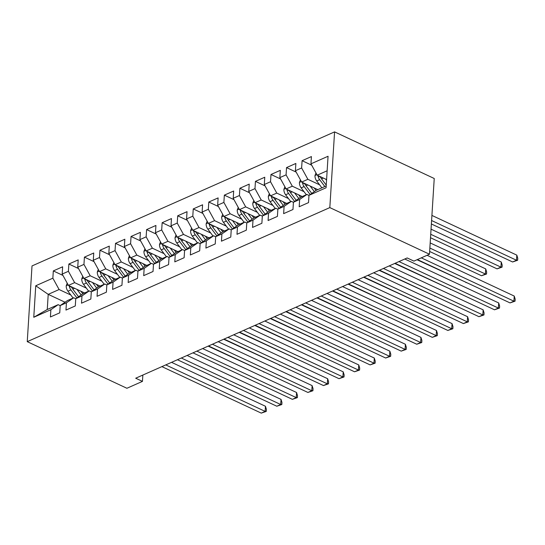 <?xml version="1.0" encoding="UTF-8"?>
<svg xmlns="http://www.w3.org/2000/svg" width="545" height="545" viewBox="0 0 545 545"><rect width="100%" height="100%" fill="white"/><g stroke="black" fill="none" stroke-linecap="round" stroke-linejoin="round"><path stroke-width="0.82" d="M334.582 131.883L32.012 265.933L27.25 341.654L329.82 207.604L334.582 131.883L434.236 178.501L429.474 254.222L329.82 207.604M65.039 302.223L48.212 294.354L35.752 285.764L33.77 317.279L50.876 309.703L50.419 316.965L59.746 312.83L60.202 305.568L66.422 302.809L65.965 310.078L75.292 305.943L75.748 298.68L81.968 295.921L81.512 303.19L90.845 299.055L91.301 291.793L97.521 289.034L97.064 296.303L106.391 292.168L106.847 284.899L113.067 282.147L112.611 289.409L121.937 285.28L122.393 278.011L128.613 275.259L128.157 282.521L137.49 278.393L137.946 271.124L144.166 268.372L143.703 275.634L153.036 271.499L153.492 264.236L159.712 261.484L159.256 268.746L168.582 264.611L169.039 257.349L175.258 254.59L174.802 261.859L184.128 257.724L184.591 250.462L190.804 247.703L190.348 254.971L199.681 250.836L200.138 243.574L206.357 240.815L205.901 248.077L215.227 243.949L215.684 236.68L221.904 233.928L221.447 241.19L230.773 237.061L231.23 229.792L237.45 227.04L236.993 234.302L246.326 230.167L246.783 222.905L253.003 220.153L252.546 227.415L261.873 223.28L262.329 216.018L268.549 213.259L268.092 220.527L277.419 216.392L277.875 209.13L284.095 206.371L283.638 213.64L292.972 209.505L293.428 202.243L299.648 199.484L299.185 206.753L308.518 202.617L308.974 195.348L326.074 187.773L328.063 156.258L310.957 163.834L311.413 156.572L302.087 160.7L301.63 167.969L295.41 170.721L295.867 163.459L286.534 167.594L286.077 174.856L279.858 177.616L280.321 170.347L270.988 174.482L270.531 181.744L264.311 184.503L264.768 177.234L255.441 181.369L254.985 188.631L248.765 191.39L249.222 184.121L239.895 188.257L239.432 195.526L233.219 198.278L233.676 191.016L224.342 195.144L223.886 202.413L217.666 205.165L218.123 197.903L208.796 202.031L208.34 209.3L202.12 212.053L202.577 204.791L193.25 208.926L192.794 216.188L186.574 218.94L187.03 211.678L177.697 215.813L177.241 223.075L171.021 225.834L171.477 218.565L162.151 222.701L161.695 229.963L155.475 232.722L155.931 225.453L146.605 229.588L146.149 236.85L139.929 239.609L140.385 232.347L131.052 236.476L130.596 243.744L124.376 246.497L124.839 239.235L115.506 243.363L115.049 250.632L108.83 253.384L109.286 246.122L99.96 250.257L99.503 257.519L93.284 260.272L93.74 253.009L84.414 257.145L83.95 264.407L77.737 267.166L78.194 259.897L68.861 264.032L68.404 271.294L62.184 274.053L62.641 266.784L53.315 270.92L62.941 275.423M35.752 285.764L52.858 278.182L53.315 270.92M429.474 254.222L413.921 261.109L407.169 257.949L135.698 378.223L142.449 381.384L142.851 375.049M84.591 292.958L68.425 285.396L74.645 282.644L86.362 288.121M62.184 274.053L68.425 285.396M68.404 271.294L74.645 282.644M33.77 317.279L47.265 309.499L58.145 304.675L60.202 305.636M50.876 309.703L58.145 304.675M100.137 286.071L83.978 278.509L90.198 275.756L101.908 281.234M77.737 267.166L83.978 278.509M83.95 264.407L90.198 275.756M60.202 305.568L67.478 300.54L73.691 297.788L75.748 298.749M66.422 302.809L73.691 297.788M115.69 279.183L99.524 271.621L105.744 268.862L117.454 274.346M93.284 260.272L99.524 271.621M99.503 257.519L105.744 268.862M75.748 298.68L83.024 293.653L89.244 290.901L91.294 291.861M81.968 295.921L89.244 290.901M131.236 272.296L115.07 264.734L121.29 261.975L133.007 267.459M108.83 253.384L115.07 264.734M115.049 250.632L121.29 261.975M91.301 291.793L98.57 286.765L104.79 284.006L106.84 284.967M97.521 289.034L104.79 284.006M146.782 265.401L130.623 257.846L136.836 255.087L148.553 260.565M124.376 246.497L130.623 257.846M130.596 243.744L136.836 255.087M106.847 284.899L114.116 279.878L120.336 277.119L122.393 278.079M113.067 282.147L120.336 277.119M162.328 258.514L146.169 250.952L152.389 248.2L164.1 253.677M139.929 239.609L146.169 250.952M146.149 236.85L152.389 248.2M122.393 278.011L129.669 272.991L135.889 270.231L137.94 271.192M128.613 275.259L135.889 270.231M177.881 251.627L161.715 244.065L167.935 241.312L179.646 246.79M155.475 232.722L161.715 244.065M161.695 229.963L167.935 241.312M137.946 271.124L145.215 266.096L151.435 263.344L153.486 264.305M144.166 268.372L151.435 263.344M193.427 244.739L177.261 237.177L183.481 234.425L195.199 239.902M171.021 225.834L177.261 237.177M177.241 223.075L183.481 234.425M153.492 264.236L160.761 259.209L166.981 256.457L169.039 257.417M159.712 261.484L166.981 256.457M208.973 237.852L192.814 230.29L199.034 227.537L210.745 233.015M186.574 218.94L192.814 230.29M192.794 216.188L199.034 227.537M169.039 257.349L176.314 252.321L182.534 249.569L184.585 250.53M175.258 254.59L182.534 249.569M224.526 230.964L208.36 223.402L214.58 220.643L226.291 226.127M202.12 212.053L208.36 223.402M208.34 209.3L214.58 220.643M184.591 250.462L191.86 245.434L198.08 242.682L200.131 243.642M190.804 247.703L198.08 242.682M240.072 224.077L223.906 216.515L230.126 213.756L241.844 219.24M217.666 205.165L223.906 216.515M223.886 202.413L230.126 213.756M200.138 243.574L207.407 238.547L213.626 235.787L215.684 236.748M206.357 240.815L213.626 235.787M255.619 217.183L239.459 209.627L245.679 206.868L257.39 212.346M233.219 198.278L239.459 209.627M239.432 195.526L245.679 206.868M215.684 236.68L222.953 231.659L229.172 228.9L231.23 229.861M221.904 233.928L229.172 228.9M271.172 210.295L255.006 202.733L261.225 199.981L272.936 205.458M248.765 191.39L255.006 202.733M254.985 188.631L261.225 199.981M231.23 229.792L238.506 224.765L244.725 222.013L246.776 222.973M237.45 227.04L244.725 222.013M286.718 203.408L270.552 195.846L276.771 193.094L288.489 198.571M264.311 184.503L270.552 195.846M270.531 181.744L276.771 193.094M246.783 222.905L254.052 217.877L260.272 215.125L262.322 216.086M253.003 220.153L260.272 215.125M302.264 196.52L286.105 188.958L292.318 186.206L304.035 191.683M279.858 177.616L286.105 188.958M286.077 174.856L292.318 186.206M262.329 216.018L269.598 210.99L275.818 208.238L277.875 209.198M268.549 213.259L275.818 208.238M317.81 189.633L301.651 182.071L307.87 179.312L319.581 184.796M295.41 170.721L301.651 182.071M301.63 167.969L307.87 179.312M277.875 209.13L285.151 204.103L291.371 201.35L293.421 202.311M284.095 206.371L291.371 201.35M326.591 179.578L317.197 175.183L327.143 170.776M310.957 163.834L317.197 175.183M293.428 202.243L300.697 197.215L306.917 194.456L308.967 195.417M299.648 199.484L306.917 194.456M27.25 341.654L126.903 388.272L142.449 381.384M70.809 295.009L59.098 289.531L48.212 294.354L47.265 309.499M308.974 195.348L316.243 190.328L326.196 185.92M52.858 278.182L59.098 289.531M302.087 160.7L311.713 165.203M286.534 167.594L296.16 172.097M270.988 174.482L280.614 178.985M255.441 181.369L265.068 185.872M239.895 188.257L249.521 192.76M224.342 195.144L233.969 199.647M208.796 202.031L218.422 206.535M193.25 208.926L202.876 213.429M177.697 215.813L187.323 220.316M162.151 222.701L171.777 227.204M146.605 229.588L156.231 234.091M131.052 236.476L140.678 240.979M115.506 243.363L125.132 247.866M99.96 250.257L109.586 254.76M84.414 257.145L94.04 261.648M68.861 264.032L78.487 268.535M421.285 257.846L513.921 301.181L510.031 302.904L417.395 259.57M427.069 255.285L514.242 296.064L513.921 301.181L515.045 301.187L510.031 302.904M514.242 296.064L515.175 299.144L515.045 301.187M315.977 172.969L314.976 175.613A6.09 4.101 66.1 0 0 316.72 180.988L321.87 187.834M325.712 179.162L326.55 180.279M431.374 223.975L512.607 261.975L516.496 260.251L516.817 255.135L431.913 215.418M318.021 175.565L318.042 175.933A6.09 4.101 66.1 0 0 319.677 179.68L324.827 186.526M326.244 185.109L321.536 178.855A6.09 4.101 -113.9 0 1 320.337 176.648M320.855 177.786A3.107 2.091 -113.9 0 1 320.474 177.071L318.042 175.933M516.817 255.135L517.75 258.214L517.621 260.258L516.496 260.251L431.592 220.534M517.621 260.258L512.607 261.975M398.981 261.573L498.368 308.068L494.485 309.792L395.091 263.296M404.765 259.011L498.695 302.952L498.368 308.068L499.499 308.075L494.485 309.792M498.695 302.952L499.629 306.031L499.499 308.075M383.435 268.46L482.822 314.956L478.939 316.679L379.545 270.184M389.212 265.899L483.143 309.839L482.822 314.956L483.953 314.962L478.939 316.679M483.143 309.839L484.076 312.919L483.953 314.962M300.431 179.857L299.43 182.5A6.09 4.101 66.1 0 0 301.174 187.875L306.324 194.722M310.166 186.056L314.356 191.629M314.165 187.923L316.066 190.45M430.509 237.729L497.06 268.862L500.944 267.139L501.271 262.022L431.047 229.172M302.475 182.452L302.495 182.827A6.09 4.101 66.1 0 0 304.124 186.567L310.132 194.551M311.767 193.421L305.99 185.743A6.09 4.101 -113.9 0 1 304.784 183.536M305.302 184.673A3.107 2.091 -113.9 0 1 304.928 183.958L302.495 182.827M501.271 262.022L502.204 265.102L502.074 267.145L500.944 267.139L430.727 234.289M502.074 267.145L497.06 268.862M284.885 186.744L283.884 189.388A6.09 4.101 66.1 0 0 285.621 194.769L290.771 201.609M294.613 192.944L298.81 198.516M298.619 194.817L300.52 197.338M429.644 251.483L481.514 275.75L485.397 274.026L485.718 268.91L430.182 242.927M286.929 189.347L286.949 189.715A6.09 4.101 66.1 0 0 288.578 193.455L294.586 201.439M296.221 200.308L290.444 192.63A6.09 4.101 -113.9 0 1 289.238 190.423M289.756 191.561A3.107 2.091 -113.9 0 1 289.381 190.852L286.949 189.715M485.718 268.91L486.651 271.989L486.528 274.033L485.397 274.026L429.862 248.043M486.528 274.033L481.514 275.75M367.882 275.348L467.276 321.843L463.386 323.567L363.999 277.071M373.666 272.786L467.596 316.727L467.276 321.843L468.4 321.857L463.386 323.567M467.596 316.727L468.53 319.806L468.4 321.857M352.336 282.242L451.73 328.73L447.84 330.454L348.446 283.959M358.119 279.68L452.05 323.614L451.73 328.73L452.854 328.744L447.84 330.454M452.05 323.614L452.984 326.693L452.854 328.744M269.339 193.632L268.338 196.275A6.09 4.101 66.1 0 0 270.075 201.657L275.225 208.497M279.067 199.831L283.264 205.404M283.073 201.704L284.967 204.225M271.376 196.234L271.403 196.602A6.09 4.101 66.1 0 0 273.031 200.349L279.033 208.326M280.668 207.195L274.898 199.518A6.09 4.101 -113.9 0 1 273.692 197.317M274.21 198.448A3.107 2.091 -113.9 0 1 273.828 197.74L271.403 196.602M417.014 259.74L466.35 282.467M466.425 282.501L465.961 282.637M253.786 200.519L252.785 203.169A6.09 4.101 66.1 0 0 254.529 208.544L259.679 215.391M263.521 206.719L267.718 212.291M267.52 208.592L269.421 211.113M255.83 203.122L255.85 203.489A6.09 4.101 66.1 0 0 257.478 207.236L263.487 215.214M265.122 214.083L259.345 206.405A6.09 4.101 -113.9 0 1 258.139 204.205M258.657 205.336A3.107 2.091 -113.9 0 1 258.282 204.627L255.85 203.489M394.709 263.467L450.804 289.354M450.872 289.388L450.415 289.524M336.79 289.129L436.177 335.625L432.294 337.341L332.9 290.853M342.573 286.568L436.504 330.508L436.177 335.625L437.308 335.631L432.294 337.341M436.504 330.508L437.437 333.581L437.308 335.631M238.24 207.413L237.239 210.057A6.09 4.101 66.1 0 0 238.976 215.432L244.126 222.278M247.968 213.606L252.165 219.185M251.974 215.479L253.875 218.007M240.284 210.009L240.304 210.377A6.09 4.101 66.1 0 0 241.932 214.124L247.941 222.108M249.576 220.977L243.799 213.299A6.09 4.101 -113.9 0 1 242.593 211.092M243.111 212.223A3.107 2.091 -113.9 0 1 242.736 211.515L240.304 210.377M379.163 270.354L435.251 296.242M435.326 296.276L434.869 296.412M321.237 296.017L420.631 342.512L416.741 344.236L317.353 297.74M327.02 293.455L420.951 337.396L420.631 342.512L421.755 342.519L416.741 344.236M420.951 337.396L421.885 340.475L421.755 342.519M222.694 214.301L221.692 216.944A6.09 4.101 66.1 0 0 223.43 222.319L228.58 229.166M232.422 220.493L236.619 226.073M236.428 222.367L238.328 224.894M224.731 216.896L224.758 217.264A6.09 4.101 66.1 0 0 226.386 221.011L232.388 228.995M234.03 227.865L228.253 220.187A6.09 4.101 -113.9 0 1 227.047 217.98M227.565 219.11A3.107 2.091 -113.9 0 1 227.183 218.402L224.758 217.264M363.61 277.241L419.705 303.129M419.779 303.17L419.316 303.299M305.691 302.904L405.085 349.399L401.195 351.123L301.807 304.628M311.474 300.343L405.405 344.283L405.085 349.399L406.209 349.406L401.195 351.123M405.405 344.283L406.338 347.363L406.209 349.406M290.144 309.792L389.532 356.287L385.649 358.01L286.254 311.515M295.928 307.23L389.859 351.171L389.532 356.287L390.663 356.294L385.649 358.01M389.859 351.171L390.792 354.25L390.663 356.294M274.598 316.679L373.986 363.174L370.103 364.898L270.708 318.403M280.375 314.118L374.306 358.058L373.986 363.174L375.11 363.188L370.103 364.898M374.306 358.058L375.239 361.137L375.11 363.188M259.045 323.573L358.44 370.062L354.55 371.785L255.162 325.29M264.829 321.012L358.76 364.946L358.44 370.062L359.564 370.075L354.55 371.785M358.76 364.946L359.693 368.025L359.564 370.075M243.499 330.461L342.894 376.956L339.004 378.673L239.609 332.184M249.283 327.899L343.214 371.84L342.894 376.956L344.018 376.963L339.004 378.673M343.214 371.84L344.147 374.912L344.018 376.963M227.953 337.348L327.341 383.844L323.458 385.56L224.063 339.072M233.73 334.787L327.661 378.727L327.341 383.844L328.472 383.85L323.458 385.56M327.661 378.727L328.594 381.807L328.472 383.85M212.4 344.236L311.795 390.731L307.905 392.455L208.517 345.959M218.184 341.674L312.115 385.615L311.795 390.731L312.919 390.738L307.905 392.455M312.115 385.615L313.048 388.694L312.919 390.738M207.141 221.188L206.139 223.832A6.09 4.101 66.1 0 0 207.883 229.207L213.034 236.053M216.876 227.381L221.072 232.96M220.875 229.254L222.776 231.782M209.185 223.784L209.205 224.159A6.09 4.101 66.1 0 0 210.84 227.899L216.842 235.883M218.477 234.752L212.7 227.074A6.09 4.101 -113.9 0 1 211.494 224.867M212.019 226.005A3.107 2.091 -113.9 0 1 211.637 225.289L209.205 224.159M348.064 284.129L404.158 310.023M404.233 310.057L403.77 310.194M191.595 228.076L190.593 230.719A6.09 4.101 66.1 0 0 192.337 236.101L197.481 242.941M201.33 234.275L205.52 239.848M205.329 236.148L207.229 238.669M193.639 230.678L193.659 231.046A6.09 4.101 66.1 0 0 195.287 234.786L201.296 242.77M202.931 241.639L197.154 233.962A6.09 4.101 -113.9 0 1 195.948 231.754M196.466 232.892A3.107 2.091 -113.9 0 1 196.091 232.184L193.659 231.046M332.518 291.023L388.605 316.911M388.68 316.945L388.224 317.081M176.049 234.963L175.047 237.606A6.09 4.101 66.1 0 0 176.784 242.988L181.935 249.828M185.777 241.162L189.973 246.735M189.783 243.036L191.683 245.557M178.086 237.566L178.113 237.933A6.09 4.101 66.1 0 0 179.741 241.68L185.743 249.658M187.385 248.527L181.608 240.849A6.09 4.101 -113.9 0 1 180.402 238.649M180.92 239.78A3.107 2.091 -113.9 0 1 180.538 239.071L178.113 237.933M316.965 297.911L373.059 323.798M373.134 323.832L372.678 323.968M160.496 241.851L159.494 244.501A6.09 4.101 66.1 0 0 161.238 249.876L166.389 256.722M170.231 248.05L174.427 253.623M174.237 249.923L176.13 252.444M162.539 244.453L162.56 244.821A6.09 4.101 66.1 0 0 164.195 248.568L170.197 256.545M171.832 255.414L166.061 247.737A6.09 4.101 -113.9 0 1 164.856 245.536M165.373 246.667A3.107 2.091 -113.9 0 1 164.992 245.959L162.56 244.821M301.419 304.798L357.513 330.686M357.588 330.72L357.125 330.856M144.95 248.745L143.948 251.388A6.09 4.101 66.1 0 0 145.692 256.763L150.842 263.61M154.685 254.937L158.874 260.517M158.684 256.811L160.584 259.331M146.993 251.34L147.014 251.708A6.09 4.101 66.1 0 0 148.642 255.455L154.651 263.439M156.286 262.309L150.509 254.631A6.09 4.101 -113.9 0 1 149.303 252.424M149.821 253.554A3.107 2.091 -113.9 0 1 149.446 252.846L147.014 251.708M285.873 311.685L341.96 337.573M342.035 337.607L341.579 337.743M129.403 255.632L128.402 258.276A6.09 4.101 66.1 0 0 130.139 263.651L135.289 270.497M139.132 261.825L143.328 267.404M143.137 263.698L145.038 266.226M131.447 258.228L131.468 258.596A6.09 4.101 66.1 0 0 133.096 262.343L139.104 270.327M140.739 269.196L134.962 261.518A6.09 4.101 -113.9 0 1 133.757 259.311M134.274 260.442A3.107 2.091 -113.9 0 1 133.9 259.733L131.468 258.596M270.32 318.573L326.414 344.46M326.489 344.495L326.033 344.631M113.857 262.52L112.856 265.163A6.09 4.101 66.1 0 0 114.593 270.538L119.743 277.385M123.586 268.712L127.782 274.292M127.591 270.586L129.485 273.113M115.894 265.115L115.921 265.483A6.09 4.101 66.1 0 0 117.55 269.23L123.552 277.214M125.193 276.083L119.416 268.406A6.09 4.101 -113.9 0 1 118.211 266.198M118.728 267.336A3.107 2.091 -113.9 0 1 118.347 266.621L115.921 265.483M254.774 325.46L310.868 351.355M310.943 351.389L310.48 351.525M196.854 351.123L296.248 397.618L292.358 399.342L192.971 352.847M202.638 348.562L296.569 392.502L296.248 397.618L297.372 397.625L292.358 399.342M296.569 392.502L297.502 395.581L297.372 397.625M98.304 269.407L97.303 272.05A6.09 4.101 66.1 0 0 99.047 277.425L104.197 284.272M108.039 275.606L112.236 281.179M112.038 277.473L113.939 280.001M100.348 272.01L100.369 272.377A6.09 4.101 66.1 0 0 101.997 276.117L108.005 284.102M109.64 282.971L103.863 275.293A6.09 4.101 -113.9 0 1 102.658 273.086M103.175 274.224A3.107 2.091 -113.9 0 1 102.801 273.515L100.369 272.377M239.228 332.355L295.322 358.242M295.39 358.276L294.934 358.412M181.308 358.01L280.695 404.506L276.812 406.229L177.418 359.734M187.092 355.449L281.022 399.39L280.695 404.506L281.826 404.513L276.812 406.229M281.022 399.39L281.956 402.469L281.826 404.513M82.758 276.295L81.757 278.938A6.09 4.101 66.1 0 0 83.501 284.32L88.644 291.159M92.493 282.494L96.683 288.067M96.492 284.367L98.393 286.888M84.802 278.897L84.822 279.265A6.09 4.101 66.1 0 0 86.451 283.012L92.459 290.989M94.094 289.858L88.317 282.181A6.09 4.101 -113.9 0 1 87.111 279.973M87.629 281.111A3.107 2.091 -113.9 0 1 87.255 280.403L84.822 279.265M223.682 339.242L279.769 365.13M279.844 365.164L279.387 365.3M165.755 364.905L265.149 411.393L261.259 413.117L161.872 366.621M171.539 362.336L265.47 406.277L265.149 411.393L266.273 411.407L261.259 413.117M265.47 406.277L266.403 409.356L266.273 411.407M67.212 283.182L66.211 285.832A6.09 4.101 66.1 0 0 67.948 291.207L73.098 298.047M76.94 289.381L81.137 294.954M80.946 291.255L82.847 293.775M69.249 285.784L69.276 286.152A6.09 4.101 66.1 0 0 70.904 289.899L76.906 297.877M78.548 296.746L72.771 289.068A6.09 4.101 -113.9 0 1 71.565 286.868M72.083 287.998A3.107 2.091 -113.9 0 1 71.702 287.29L69.276 286.152M208.129 346.13L264.223 372.017M264.298 372.051L263.834 372.187M316.911 174.659L315.024 175.49M319.677 179.68L316.72 180.988M323.342 178.058L321.536 178.855M301.358 181.546L299.478 182.384M304.124 186.567L301.174 187.875M307.796 184.946L305.99 185.743M285.812 188.434L283.925 189.272M288.578 193.455L285.621 194.769M292.243 191.833L290.444 192.63M270.266 195.321L268.378 196.159M273.031 200.349L270.075 201.657M276.697 198.721L274.898 199.518M254.719 202.209L252.832 203.047M257.478 207.236L254.529 208.544M261.15 205.608L259.345 206.405M239.166 209.103L237.279 209.934M241.932 214.124L238.976 215.432M245.604 212.496L243.799 213.299M223.62 215.99L221.733 216.821M226.386 221.011L223.43 222.319M230.051 219.39L228.253 220.187M208.074 222.878L206.187 223.709M210.84 227.899L207.883 229.207M214.505 226.277L212.7 227.074M192.521 229.765L190.641 230.603M195.287 234.786L192.337 236.101M198.959 233.165L197.154 233.962M176.975 236.653L175.088 237.491M179.741 241.68L176.784 242.988M183.406 240.052L181.608 240.849M161.429 243.54L159.542 244.378M164.195 248.568L161.238 249.876M167.86 246.94L166.061 247.737M145.876 250.428L143.996 251.265M148.642 255.455L145.692 256.763M152.314 253.827L150.509 254.631M130.33 257.322L128.443 258.153M133.096 262.343L130.139 263.651M136.761 260.721L134.962 261.518M114.784 264.209L112.897 265.04M117.55 269.23L114.593 270.538M121.215 267.609L119.416 268.406M99.238 271.097L97.351 271.935M101.997 276.117L99.047 277.425M105.669 274.496L103.863 275.293M83.685 277.984L81.798 278.822M86.451 283.012L83.501 284.32M90.123 281.384L88.317 282.181M68.139 284.872L66.252 285.709M70.904 289.899L67.948 291.207M74.57 288.271L72.771 289.068"/></g></svg>
